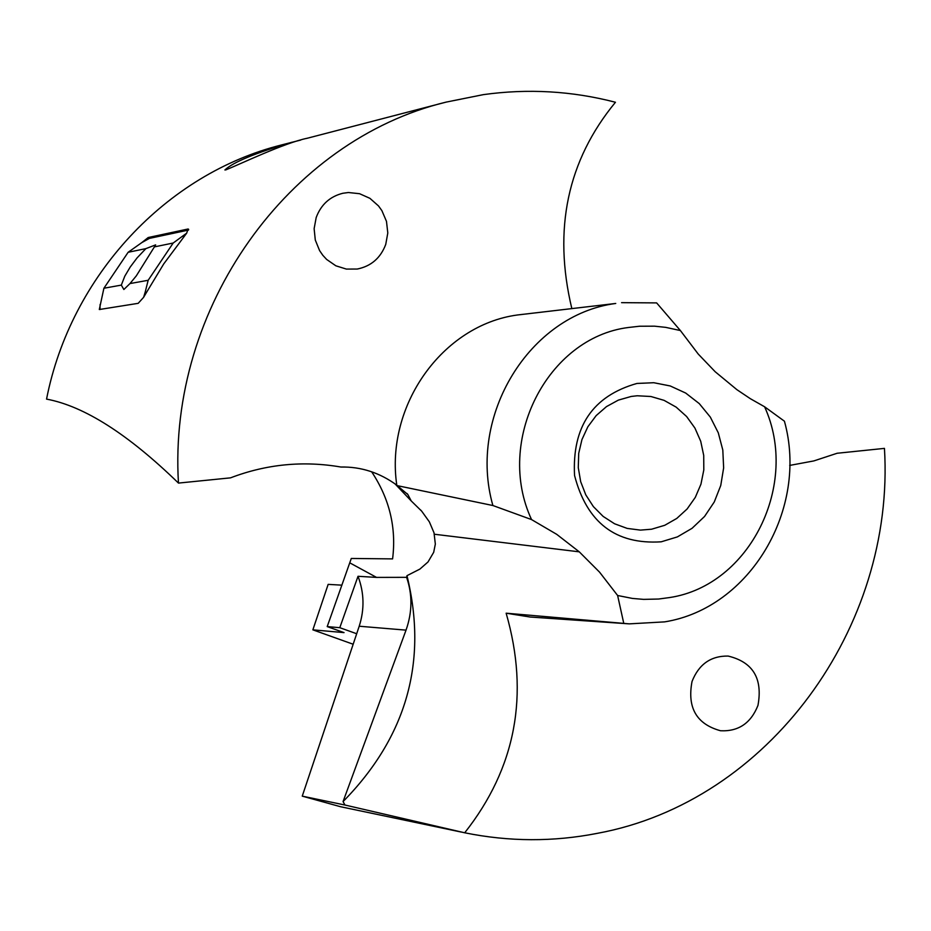 <?xml version="1.0" encoding="UTF-8"?>
<svg xmlns="http://www.w3.org/2000/svg" width="931" height="931" viewBox="0 0 931 931"><rect width="100%" height="100%" fill="white"/><g stroke="black" fill="none" stroke-linecap="round" stroke-linejoin="round"><path stroke-width="1.4" d="M143.607 297.315L138.195 303.331L99.303 309.523L103.911 288.238L121.321 285.107L123.858 289.506L129.991 283.559L148.157 280.289L173.189 243.026L186.7 233.134L163.763 263.869L146.283 292.788L145.224 292.02L143.607 297.315L146.283 292.788M100.024 309.534L100.083 304.565M188.679 229.398L188.109 228.991L186.7 233.134M188.504 230.062L149.391 238.394L141.803 242.607L128.141 252.278L145.864 248.635L137.09 257.887L130.224 267.034L124.812 276.146L121.321 285.107M188.109 228.991L148.192 237.533L141.803 242.607M571.809 308.487C552.909 229.317 567.456 160.574 615.449 102.259C572.03 90.97 527.982 88.422 483.282 94.648L446.205 102.096C288.307 140.092 167.743 307.789 178.461 483.084L230.539 477.847C266.371 464.162 303.157 460.554 340.886 467.025C361.053 466.629 379.685 472.669 396.781 485.144C385.12 405.45 442.679 325.094 517.322 314.992L615.752 303.459C529.553 314.643 467.292 415.75 492.883 505.521L397.258 485.645L407.871 494.547L411.258 500.971L394.977 483.817M300.69 140.069L281.558 144.945C166.591 173.713 70.779 275.657 46.55 399.108C84.127 406.137 128.094 434.137 178.461 483.084M446.205 102.096L307.416 138.207C284.595 142.792 239.779 164.333 225.861 169.873L224.895 169.966C233.064 162.215 255.408 152.975 291.95 142.234M621.582 302.656L656.634 302.901L680.386 330.552L698.238 354.059L715.206 371.76L736.91 389.682L750.398 398.724L764.595 406.777L784.426 421.196C808.795 508.768 750.177 608.222 664.629 621.873L629.251 623.863L506.138 613.192L530.088 617.02L629.251 623.863M316.191 217.505C321.044 204.576 329.935 196.499 342.864 193.264L348.415 192.519L359.564 193.706L369.91 198.326L378.51 205.937L381.896 210.65L386.481 221.369L387.796 232.971L385.748 244.388C380.593 258.027 371.097 266.243 357.248 269.036L346.355 269.082L335.847 265.8L326.665 259.458L322.824 255.303L319.601 250.614L315.295 240.047L314.131 228.665L316.191 217.505M680.386 330.552L665.712 327.363L654.528 326.176L639.527 326.234L628.344 327.503C547.405 337.65 494.792 440.863 531.554 519.591L556.703 534.324L579.28 551.839L599.552 572.146L617.625 595.503L632.405 598.424L643.635 599.378L658.624 599.029L669.773 597.527C750.107 585.343 799.88 484.05 764.595 406.777M661.219 541.807L677.372 536.908L692.059 528.308L704.569 516.449L714.298 501.925L720.757 485.458L723.643 467.874L722.805 450.034L718.29 432.822L710.318 417.088L699.274 403.612L685.693 393.057L670.262 385.969L653.737 382.711L636.92 383.456C592.803 395.954 572.018 426.631 574.555 475.485C586.821 522.628 615.705 544.74 661.219 541.807M371.644 471.784C389.53 498.725 396.513 527.761 392.591 558.891L351.29 558.46L327.212 626.598L339.792 627.692L358.016 576.289C364.219 592.744 364.615 609.386 359.203 626.226L356.689 633.743L339.792 627.692M617.625 595.503L623.77 623.374M531.554 519.579L492.883 505.521M359.203 626.226L406.032 630.136L343.062 801.579C406.661 736.782 427.957 661.476 406.975 575.672L419.916 569.074L428.016 561.963L433.695 552.292L435.336 544.076L434.021 532.8L429.354 521.837L421.743 511.235L411.258 500.971M789.686 465.419L813.903 460.903L837.132 453.257L884.45 448.381C895.389 627.354 768.587 801.847 597.399 833.326C553.375 841.973 509.141 841.799 464.709 832.791L344.959 805.024L302.249 796.145L340.548 806.723L461.555 832.128M341.921 585.157L328.154 584.377L312.863 629.845L353.163 644.24M312.863 629.845L344.051 632.615L327.212 626.598M651.595 529.215L664.746 525.293L676.767 518.439L687.113 508.989L695.294 497.387L700.95 484.178L703.801 469.969L703.72 455.445L700.717 441.259L694.933 428.085L686.624 416.529L676.174 407.138L664.082 400.353L650.897 396.501L637.235 395.768L631.206 396.455L618.347 400.121L606.488 406.603L596.166 415.61L587.868 426.759L581.956 439.537L578.71 453.362L578.279 467.63L580.676 481.676L585.797 494.873L593.396 506.627L603.148 516.414L614.588 523.781L627.203 528.412L640.447 530.111L651.595 529.215M757.962 705.419C750.91 723.178 738.446 731.626 720.536 730.754C696.539 724.143 687.043 707.723 692.036 681.469C698.82 664.28 710.853 655.82 728.112 656.064C752.946 662.046 762.896 678.501 757.962 705.419M406.032 630.136C412.352 612.179 412.538 594.583 406.614 577.336L376.543 577.406L358.016 576.289M356.689 633.743L302.249 796.145M406.975 575.672L406.614 577.336M343.062 801.579L344.959 805.024M464.709 832.791C515.821 767.982 529.623 694.782 506.138 613.192M129.991 283.559L136.31 275.855L155.652 244.876L145.864 248.635M154.686 246.831L173.189 243.026M148.157 280.289L145.224 292.02M128.141 252.278L103.911 288.238M149.391 238.394L148.192 237.533M434.393 534.243L579.28 551.839M376.543 577.406L349.823 562.871M183.814 236.905L182.744 236.137M421.743 511.235L420.591 509.944M407.056 493.558L407.871 494.536"/></g></svg>
